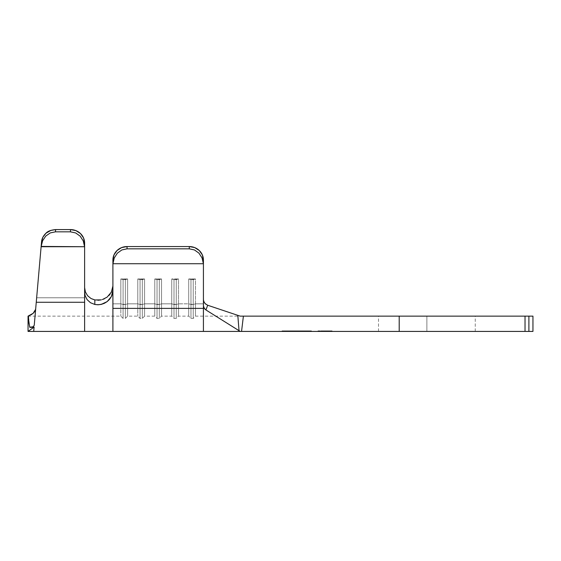 <?xml version="1.0" encoding="UTF-8"?>
<svg xmlns="http://www.w3.org/2000/svg" width="561" height="561" viewBox="0 0 561 561"><rect width="100%" height="100%" fill="white"/><g stroke="black" fill="none" stroke-linecap="round" stroke-linejoin="round"><path stroke-width="0.42" stroke-dasharray="2.81 2.1" d="M525.524 331.418L378.507 331.418L426.879 331.418L426.879 316.138L426.879 331.418L399.201 331.418L399.201 316.138L426.879 316.138L378.507 316.138L426.879 316.138L426.879 331.418L426.879 316.138L525.026 316.138L525.026 331.418L399.201 331.418L399.201 316.138L243.397 316.138L241.553 331.418L399.201 331.418L240.192 331.418L239.035 330.688L240.192 331.418L241.553 331.418L243.397 316.138L240.192 316.138L207.682 305.254L204.884 303.312L203.419 299.672L203.419 303.831L195.501 303.831L195.501 278.957L188.713 278.957L188.713 303.831L178.531 303.831L178.531 278.957L171.743 278.957L171.743 303.831L161.561 303.831L161.561 278.957L154.773 278.957L154.773 303.831L144.584 303.831L144.584 278.957L137.796 278.957L137.796 303.831L127.613 303.831L127.613 278.957L120.825 278.957L120.825 303.831L112.908 303.831L112.908 260.059A14.144 13.499 180 0 1 113.981 254.89L112.908 260.059L112.908 264.61A14.144 13.499 180 0 1 112.936 263.733L114.262 257.962L117.375 253.144L121.849 249.947L127.052 248.832L127.052 246.56L121.639 247.583L117.046 250.515A14.144 13.499 180 0 0 113.988 254.883L113.981 254.89M325.05 330.85L317.982 330.85L325.05 330.85L325.05 331.418L325.05 330.85L325.05 331.418L317.982 331.418L332.119 331.418L325.05 331.418L325.05 330.85L332.119 330.85L325.05 330.85M303.396 331.418L282.639 331.418L310.892 331.418L290.542 331.418L303.403 331.418L291.797 331.418L303.403 331.418L303.396 330.85L282.639 330.85L310.892 330.85L303.396 330.85L310.892 330.85L310.892 331.418L290.128 331.418L290.128 330.85L303.396 330.85L303.396 331.418L303.396 330.85L290.128 330.85L290.128 331.418L282.639 331.418L282.639 330.85L290.128 330.85L282.639 330.85L282.639 331.418L290.128 331.418L290.128 330.85L290.128 331.418L310.892 331.418L310.892 330.85L303.396 330.85L303.396 331.418L303.403 330.85L290.542 330.85L290.542 331.418L303.417 331.418L290.542 331.418L290.542 330.85L290.556 331.418L290.556 330.85L291.825 330.85L291.825 331.418L291.818 330.85L291.818 331.418L291.818 330.85L295.836 330.85L295.836 331.418L295.836 330.85L295.843 331.418L295.843 330.85L297.106 330.85L297.106 331.418L297.092 330.85L297.092 331.418L297.092 330.85L302.134 330.85L302.134 331.418L302.134 330.85L302.148 331.418L302.148 330.85L303.417 330.85L303.417 331.418L303.417 330.85L303.403 331.418L291.797 331.418L291.797 330.85L291.79 331.418L291.79 330.85L290.542 330.85L303.417 330.85L290.542 330.85L290.542 331.418L291.79 331.418L290.542 331.418L290.542 330.85L290.556 331.418L290.556 330.85L291.804 330.85L291.804 331.418L291.797 330.85L291.797 331.418L291.797 330.85L303.403 330.85L303.403 331.418L303.403 330.85L303.403 331.418L303.403 330.85L291.797 330.85L291.797 331.418L303.403 331.418M290.233 331.418L303.739 331.418L290.233 331.418L303.739 331.418L290.261 331.418L290.233 330.85L292.954 330.85L292.954 331.418L303.739 331.418L291.503 331.418L293.733 331.418L292.954 331.418L292.954 330.85L293.733 330.85L293.733 331.418L293.733 330.85L291.503 330.85L291.503 331.418L291.503 330.85L297.014 330.85L297.014 331.418L297.014 330.85L302.519 330.85L302.519 331.418L302.519 330.85L300.416 330.85L300.416 331.418L300.416 330.85L301.187 330.85L301.187 331.418L301.187 330.85L303.739 330.85L303.739 331.418L303.739 330.85L301.481 330.85L301.481 331.418L301.481 330.85L296.895 330.85L296.895 331.418L296.895 330.85L290.233 330.85L290.233 331.418L297.028 331.418L297.028 330.85L290.233 330.85L303.739 330.85L290.233 330.85L290.233 331.418L290.233 330.85L296.993 330.85L296.993 331.418L290.233 331.418M33.709 331.418L34.088 327.098L29.817 327.372L32.917 326.86L34.235 325.366L41.535 241.973L36.227 302.624L36.647 297.772L84.62 297.772L84.62 316.138L84.62 287.618L84.62 297.772L84.62 287.618L84.62 292.134L85.391 296.481L87.607 300.247L91.036 303.045L94.809 304.469L98 304.791L104.346 303.319L107.165 301.601L109.556 299.315L111.373 296.587L112.516 293.564L112.908 285.865L112.908 303.831L120.825 303.831L112.908 303.831L112.908 316.138L112.908 303.831L120.825 303.831L120.825 316.138L120.825 278.957L127.613 278.957L127.613 303.831L137.796 303.831L127.613 303.831L127.613 316.138L127.613 303.831L137.796 303.831L137.796 316.138L137.796 278.957L144.584 278.957L144.584 303.831L154.773 303.831L144.584 303.831L144.584 316.138L144.584 303.831L154.773 303.831L154.773 316.138L154.773 278.957L161.561 278.957L161.561 303.831L171.743 303.831L161.561 303.831L161.561 316.138L161.561 303.831L171.743 303.831L171.743 316.138L171.743 278.957L178.531 278.957L178.531 303.831L188.713 303.831L178.531 303.831L178.531 316.138L178.531 303.831L188.713 303.831L188.713 316.138L188.713 278.957L195.501 278.957L195.501 303.831L203.419 303.831L195.501 303.831L195.501 316.138L195.501 303.831L203.419 303.831L203.419 316.138L203.419 299.672L203.419 303.831L203.419 299.672L204.877 303.298L207.682 305.254L237.808 315.345L239.035 330.688L205.943 309.96L239.035 330.688L237.808 315.345L240.192 316.138L475.244 316.138L378.507 316.138L426.879 316.138L426.879 331.418L378.507 331.418L475.244 331.418L426.879 331.418L426.879 316.138L525.026 316.138L525.026 331.418L532.95 331.418L532.95 316.138L532.95 331.418L526.407 331.418M34.586 321.341L36.227 302.624L34.586 321.341M35.098 315.492L36.255 302.267L84.62 302.267L84.62 331.418L84.62 247.597A14.144 13.52 0 0 0 84.592 246.721L41.114 246.721L84.592 246.721L83.266 240.957L80.153 236.139L75.679 232.948L70.476 231.833L70.476 229.582L75.889 230.613L80.482 233.544L83.547 237.927M194.702 247.59L189.281 246.56L189.281 248.832L194.478 249.947L198.952 253.144L202.065 257.962L203.391 263.733A14.144 13.499 180 0 1 203.419 264.61L203.419 308.382L112.908 308.382L112.908 331.418L112.908 308.382L203.419 308.382L203.419 331.418L203.419 260.059L203.419 305.787L204.183 308.22L205.943 309.96L207.682 305.254L205.901 304.293M525.524 316.138L532.95 316.138L528.897 316.138L528.897 331.418L528.897 316.138L526.407 316.138M289.693 331.418L311.474 331.418L289.693 331.418L289.693 330.85L303.838 330.85L303.838 331.418L311.474 331.418L311.474 330.85L303.838 330.85L311.474 330.85L311.474 331.418L303.838 331.418L303.838 330.85L303.838 331.418L282.057 331.418L282.057 330.85L289.693 330.85L289.693 331.418L289.693 330.85L282.057 330.85L282.057 331.418L303.838 331.418L303.838 330.85L289.693 330.85L289.693 331.418M207.682 305.254L205.943 309.96L203.594 306.951L203.419 260.059L202.346 254.89L199.274 250.508M189.281 246.56L127.052 246.56L189.281 246.56A14.144 13.499 180 0 1 203.419 260.059L203.419 264.61A14.144 13.499 0 0 0 203.391 263.733L112.936 263.733L203.391 263.733L202.065 257.962L198.952 253.144L194.478 249.947L189.281 248.832L127.052 248.832L189.281 248.832L189.281 246.56M41.114 246.721L36.255 302.267L84.62 302.267L84.62 247.597L84.62 292.134L85.391 296.481L87.607 300.247L91.036 303.045L94.809 304.469L101.239 304.399L107.165 301.601L111.373 296.587L112.908 290.381L112.908 308.382L112.908 264.61A14.144 13.499 0 0 1 112.936 263.733L114.262 257.962L117.375 253.144L121.849 249.947L127.052 248.832L127.052 246.56M193.236 304.504L190.978 304.504L190.978 279.63L193.236 279.63L193.236 304.504L193.236 279.63L195.501 278.957L195.501 303.831L193.236 304.504L188.713 303.831L188.713 278.957L190.978 279.63L190.978 304.504L193.236 304.504L193.236 318.403L193.236 304.504L195.501 303.831L193.236 304.504L193.236 318.403L193.236 304.504L190.978 304.504L190.978 318.403L190.978 304.504L188.713 303.831L190.978 304.504L190.978 318.403L190.978 304.504L188.713 303.831L188.713 316.138L188.713 278.957L190.978 279.63L190.978 304.504L190.978 279.63L193.236 279.63L193.236 304.504L193.236 279.63L195.501 278.957L195.501 316.138L195.501 303.831L193.236 304.504M190.978 279.63L188.713 278.957L195.501 278.957L193.236 279.63L188.713 278.957L195.501 278.957L190.978 279.63M176.266 304.504L174.001 304.504L174.001 279.63L176.266 279.63L176.266 304.504L176.266 279.63L178.531 278.957L178.531 303.831L176.266 304.504L171.743 303.831L171.743 278.957L174.001 279.63L174.001 304.504L176.266 304.504L176.266 318.403L176.266 304.504L178.531 303.831L176.266 304.504L176.266 318.403L176.266 304.504L174.001 304.504L174.001 318.403L174.001 304.504L171.743 303.831L174.001 304.504L174.001 318.403L174.001 304.504L171.743 303.831L171.743 316.138L171.743 278.957L174.001 279.63L174.001 304.504L174.001 279.63L176.266 279.63L176.266 304.504L176.266 279.63L178.531 278.957L178.531 316.138L178.531 303.831L176.266 304.504M174.001 279.63L171.743 278.957L178.531 278.957L176.266 279.63L171.743 278.957L178.531 278.957L174.001 279.63M159.296 304.504L157.031 304.504L157.031 279.63L159.296 279.63L159.296 304.504L159.296 279.63L161.561 278.957L161.561 303.831L159.296 304.504L154.773 303.831L154.773 278.957L157.031 279.63L157.031 304.504L159.296 304.504L159.296 318.403L159.296 304.504L161.561 303.831L159.296 304.504L159.296 318.403L159.296 304.504L157.031 304.504L157.031 318.403L157.031 304.504L154.773 303.831L157.031 304.504L157.031 318.403L157.031 304.504L154.773 303.831L154.773 316.138L154.773 278.957L157.031 279.63L157.031 304.504L157.031 279.63L159.296 279.63L159.296 304.504L159.296 279.63L161.561 278.957L161.561 316.138L161.561 303.831L159.296 304.504M157.031 279.63L154.773 278.957L161.561 278.957L159.296 279.63L154.773 278.957L161.561 278.957L157.031 279.63M142.326 304.504L140.061 304.504L140.061 279.63L142.326 279.63L142.326 304.504L142.326 279.63L144.584 278.957L144.584 303.831L142.326 304.504L137.796 303.831L137.796 278.957L140.061 279.63L140.061 304.504L142.326 304.504L142.326 318.403L142.326 304.504L144.584 303.831L142.326 304.504L142.326 318.403L142.326 304.504L140.061 304.504L140.061 318.403L140.061 304.504L137.796 303.831L140.061 304.504L140.061 318.403L140.061 304.504L137.796 303.831L137.796 316.138L137.796 278.957L140.061 279.63L140.061 304.504L140.061 279.63L142.326 279.63L142.326 304.504L142.326 279.63L144.584 278.957L144.584 316.138L144.584 303.831L142.326 304.504M140.061 279.63L137.796 278.957L144.584 278.957L142.326 279.63L137.796 278.957L144.584 278.957L140.061 279.63M125.355 304.504L123.09 304.504L123.09 279.63L125.355 279.63L125.355 304.504L125.355 279.63L127.613 278.957L127.613 303.831L125.355 304.504L120.825 303.831L120.825 278.957L123.09 279.63L123.09 304.504L125.355 304.504L125.355 318.403L125.355 304.504L127.613 303.831L125.355 304.504L125.355 318.403L125.355 304.504L123.09 304.504L123.09 318.403L123.09 304.504L120.825 303.831L123.09 304.504L123.09 318.403L123.09 304.504L120.825 303.831L120.825 316.138L120.825 278.957L123.09 279.63L123.09 304.504L123.09 279.63L125.355 279.63L125.355 304.504L125.355 279.63L127.613 278.957L127.613 316.138L127.613 303.831L125.355 304.504M123.09 279.63L120.825 278.957L127.613 278.957L125.355 279.63L120.825 278.957L127.613 278.957L123.09 279.63M94.83 299.96L90.524 298.235L87.144 295.156L85.118 291.145L87.144 295.156L90.524 298.235L94.83 299.96L98.021 300.275L94.83 299.96L94.809 304.469L94.83 299.96L101.268 299.876L107.172 297.078M109.57 294.777L108.862 295.57M110.005 294.237L111.309 292.197M110.075 294.146L112.516 289.041L112.908 285.865L112.908 316.138L112.908 285.865L112.523 289.02L111.387 292.05L107.193 297.064L101.268 299.876L98.042 300.275M35.21 314.244L34.235 325.359M30.028 327.379L30.666 327.365M30.904 327.386L34.088 327.098L28.05 331.418L28.05 316.138L28.05 331.418L34.088 327.098C33.583 332.806 33.583 332.806 34.088 327.098M35.848 306.923L41.535 241.973L36.647 297.772L84.62 297.772L36.647 297.772L35.981 305.387M34.235 325.366L35.28 313.459M84.62 243.102L84.62 247.597A14.144 13.52 0 0 0 84.592 246.721L83.266 240.957L80.153 236.139L75.679 232.948L70.476 231.833L55.434 231.833L70.476 231.833L70.476 229.582L55.63 229.582L55.434 231.833L50.28 232.92L45.799 236.034L42.608 240.753L41.142 246.426L41.535 241.973L43.015 236.994L46.051 233.152L49.81 230.781L55.63 229.582L70.476 229.582A14.144 13.52 180 0 1 84.62 243.102L84.62 316.138L84.62 297.772L36.647 297.772M55.63 229.582L55.434 231.833L50.28 232.92L45.799 236.034L42.608 240.753L41.142 246.426M51.065 230.312L55.609 229.582M41.535 241.973L42.839 237.324M117.06 250.501A14.144 13.499 180 0 1 121.625 247.59M121.653 247.576A14.144 13.499 180 0 1 127.031 246.56M33.197 313.29L34.354 311.972M35.28 313.417C34.964 317.021 34.964 317.021 35.28 313.417C34.964 317.021 34.964 317.021 35.28 313.417M35.645 309.293L33.183 313.304L28.05 316.138L28.45 315.99L28.667 321.755L29.817 327.372L28.45 315.99L29.817 327.372L32.917 326.86L33.863 326.2L32.917 326.86M35.378 310.177L33.997 312.428M31.143 314.798L28.45 315.99M311.474 330.85L282.057 330.85L311.474 330.85M325.05 331.418L332.119 331.418L325.05 331.418M291.79 330.85L303.403 330.85L291.79 330.85M303.739 331.418L296.993 331.418L296.993 330.85L303.739 330.85L303.739 331.418L303.739 330.85L297.028 330.85L297.028 331.418L303.739 331.418M290.233 330.85L303.739 330.85L290.233 330.85M296.993 330.85L291.489 330.85L296.993 330.85L291.489 330.85L291.489 331.418L296.993 331.418L296.993 330.85L296.993 331.418L302.484 331.418L302.484 330.85L296.993 330.85M302.484 331.418L297.035 331.418L297.035 330.85L302.484 330.85L302.484 331.418M297.035 331.418L291.489 331.418L291.489 330.85L297.035 330.85L297.035 331.418L291.489 331.418L297.035 331.418M426.879 331.418L475.244 331.418L426.879 331.418M84.62 287.618L84.62 292.134L84.62 287.618M112.908 285.865L112.908 290.381L112.908 285.865L111.387 292.05M107.193 297.064L104.374 298.789M103.554 299.153L102.516 299.525M101.246 304.399L94.809 304.469M378.507 331.418L378.507 316.138M317.982 330.85L317.982 331.418M28.05 316.138L120.825 316.138L123.09 318.403L125.355 318.403L127.613 316.138L137.796 316.138L140.061 318.403L142.326 318.403L144.584 316.138L154.773 316.138L157.031 318.403L159.296 318.403L161.561 316.138L171.743 316.138L174.001 318.403L176.266 318.403L178.531 316.138L188.713 316.138L190.978 318.403L193.236 318.403L195.501 316.138L240.192 316.138M332.119 330.85L332.119 331.418M475.244 331.418L475.244 316.138"/><path stroke-width="0.84" d="M36.647 297.772L41.114 246.721L34.235 325.366L35.105 315.457L34.235 325.366L32.917 326.86L30.743 327.358M41.142 246.419L84.592 246.721A14.144 13.52 0 0 1 84.62 247.597L84.62 243.102L83.547 237.927L80.482 233.544L75.889 230.613L70.476 229.582L70.476 231.833L75.679 232.948L80.153 236.139L83.266 240.957L84.592 246.721L41.114 246.721L42.608 240.753L45.799 236.034L50.28 232.92L55.434 231.833L70.476 231.833L55.434 231.833L55.63 229.582L70.476 229.582L55.63 229.582L50.49 230.508L46.051 233.152L42.924 237.163L41.535 241.973L41.142 246.426L42.608 240.753L45.799 236.034L50.28 232.92L55.434 231.833L55.63 229.582C50.946 230.038 47.748 231.23 46.051 233.152C43.295 235.739 41.787 238.677 41.535 241.973M101.246 304.399L107.186 301.587L111.38 296.573L112.908 290.381L112.908 264.61A14.144 13.499 0 0 1 112.936 263.733L114.262 257.962L117.375 253.144L121.849 249.947L127.052 248.832L127.052 246.56L127.052 248.832L189.281 248.832L127.052 248.832L121.849 249.947L117.375 253.144L114.262 257.962L112.936 263.733L203.391 263.733L202.065 257.962L198.952 253.144L194.478 249.947L189.281 248.832L189.281 246.56L127.052 246.56L189.281 246.56L194.688 247.583L199.281 250.515L202.346 254.89L203.419 260.059L203.419 264.61A14.144 13.499 180 0 0 203.391 263.733L112.936 263.733A14.144 13.499 180 0 0 112.908 264.61L112.908 260.059L113.981 254.89L117.053 250.515L121.639 247.583L127.052 246.56A14.144 13.499 180 0 0 112.908 260.059L112.908 331.418L112.908 308.382L203.419 308.382L203.419 331.418L203.419 308.382L112.908 308.382L112.908 290.381L112.523 293.536L111.38 296.573L109.563 299.308L107.186 301.587L104.36 303.312L101.246 304.399L98.021 304.791L94.809 304.469L90.503 302.737L87.123 299.651L85.111 295.633L84.62 292.134L84.62 331.418L84.62 302.267L36.255 302.267L35.105 315.457M207.451 305.17L237.808 315.345L207.682 305.254L205.943 309.96L239.035 330.688L237.808 315.345L240.192 316.138L399.201 316.138L399.201 331.418L241.553 331.418L243.397 316.138L399.201 316.138L399.201 331.418L525.026 331.418L525.026 316.138L399.201 316.138L525.524 316.138M526.407 316.138L532.95 316.138L532.95 331.418L528.897 331.418L528.897 316.138L532.95 316.138L532.95 331.418L525.524 331.418M30.904 327.386L34.088 327.098L33.709 331.418L240.192 331.418L239.035 330.688L240.192 331.418L525.026 331.418L525.026 316.138L528.897 316.138L528.897 331.418L526.407 331.418M240.192 331.418L241.553 331.418L243.397 316.138L240.192 316.138L237.808 315.345L239.035 330.688L205.943 309.96L204.183 308.227L203.419 305.787L203.419 308.382L203.419 264.61L203.419 305.787M203.419 299.672L203.566 300.78M199.281 250.515L194.688 247.583M117.06 250.501A14.144 13.499 180 0 0 117.039 250.522L113.981 254.89A14.144 13.499 180 0 1 113.988 254.883M204.078 302.113L205.179 303.641L207.682 305.254L205.943 309.96L204.513 308.683L203.461 306.313M205.901 304.293L204.372 302.617M98.021 300.275L101.261 299.883L94.83 299.96L94.809 304.469L94.83 299.96L91.036 298.536L87.607 295.731L85.391 291.965L84.62 287.618L85.391 291.965L87.607 295.731L91.036 298.536L95.111 300.016M107.081 297.148L102.516 299.525M111.309 292.197L107.193 297.064M108.862 295.57L110.005 294.237M111.38 292.064L112.908 286.019M112.417 289.427L112.579 288.789M110.075 294.146L109.57 294.777M94.809 304.469L90.503 302.737L87.123 299.651L85.111 295.633L84.62 292.134L84.62 247.597L84.62 302.267L36.255 302.267L41.114 246.721M35.041 316.131L35.098 315.492M30.364 327.386L29.817 327.372L30.364 327.386M35.28 313.459L35.21 314.244M35.981 305.387L35.848 306.923M42.924 237.163L46.051 233.152M46.065 233.145L51.065 230.312M83.547 237.927L84.62 243.102A14.144 13.52 180 0 0 70.476 229.582L70.476 231.833L75.679 232.948L80.153 236.139L83.266 240.957L84.592 246.721A14.144 13.52 0 0 1 84.62 247.597L84.62 243.102M203.419 264.61L203.419 260.059A14.144 13.499 180 0 0 189.281 246.56L189.281 248.832L194.478 249.947L198.952 253.144L202.065 257.962L203.391 263.733A14.144 13.499 0 0 1 203.419 264.61M34.088 327.098C33.583 332.806 33.583 332.806 34.088 327.098L28.05 331.418L34.088 327.098L29.817 327.372L28.667 321.755L28.45 315.99L28.05 316.138L28.05 331.418L28.05 316.138L33.197 313.29M34.354 311.972L35.392 310.128M35.638 309.314L33.183 313.304L34.354 311.965M32.917 326.86L29.754 327.189M28.821 315.85L33.183 313.304L30.855 314.952M104.388 298.782L103.554 299.153M33.709 331.418L28.05 331.418"/></g></svg>
